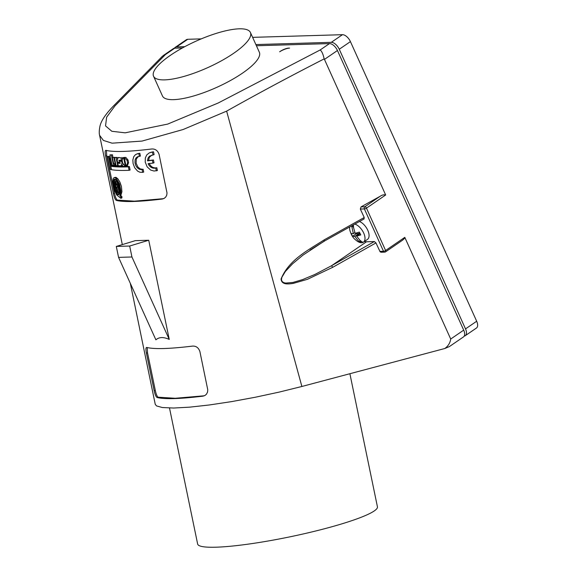 <?xml version="1.0" encoding="UTF-8"?>
<svg xmlns="http://www.w3.org/2000/svg" width="576" height="576" viewBox="0 0 576 576"><rect width="100%" height="100%" fill="white"/><g stroke="black" fill="none" stroke-linecap="round" stroke-linejoin="round"><path stroke-width="0.86" d="M349.891 373.723L377.438 506.844A91.8 11.642 168.3 0 1 317.376 530.582A91.8 11.642 168.3 0 1 215.964 547.2A91.8 11.642 168.3 0 1 197.647 544.046L169.502 408.017M385.344 251.935A1.613 0.85 -124.4 0 0 385.56 251.856L402.638 240.134L404.417 238.464L404.798 237.348L450.713 339.034C450.151 342.907 448.193 346.068 444.83 348.502L449.381 346.579L463.478 336.924A8.05 4.241 -124.4 0 0 463.702 330.134L337.442 50.508A8.05 4.241 55.6 0 0 329.479 43.589L256.414 45.756M444.83 348.502L301.882 386.474L226.627 111.132C258.782 93.089 291.29 75.672 324.158 58.896L324.454 59.4L337.442 50.508M130.327 283.356L155.254 404.359L156.557 405.922L162.31 407.527L173.642 408.031L189.554 407.167L209.189 404.993L231.523 401.623L255.24 397.253L279.216 392.09L301.882 386.474M148.73 240.242L129.672 246.031L116.302 246.434L135.367 240.638L148.73 240.242L169.258 339.43C163.57 336.845 159.113 336.974 155.887 339.826L118.57 257.378L131.94 256.982L169.258 339.43M105.631 156.053L113.414 193.586C114.286 197.554 115.265 199.829 116.33 200.405C123.934 202.284 139.212 201.83 162.173 199.044L164.268 198.317L165.766 196.999L166.738 195.156L167.018 192.974L159.106 154.462C157.788 150.631 155.347 148.81 151.798 148.982C128.858 151.769 113.58 152.222 105.962 150.343C104.998 150.3 104.882 152.201 105.631 156.053L106.733 155.714L114.502 193.262C115.373 197.23 116.338 199.505 117.396 200.081L134.381 201.175L163.591 198.662M146.419 353.16L154.174 390.708C155.045 394.675 156.024 396.943 157.097 397.519C164.722 399.391 180 398.938 202.939 396.158L205.034 395.431L206.525 394.114L207.583 391.975L207.756 389.765L199.901 351.569C198.583 347.738 196.142 345.917 192.593 346.097C169.639 348.876 154.361 349.33 146.75 347.45C145.793 347.407 145.678 349.308 146.419 353.16L147.514 352.822L155.282 390.37C156.161 394.344 157.126 396.612 158.177 397.188L175.162 398.282L204.365 395.777M122.314 244.606L99.612 135.338L103.392 140.429L112.054 143.179L142.02 141.077L183.096 129.528L226.627 111.132M379.865 251.41L383.522 251.302A1.613 1.296 88.3 0 0 384.696 252.137L381.031 252.238L380.117 251.791L375.955 242.921L332.748 267.293L331.495 265.759L374.335 241.553L366.487 241.79L331.495 265.759L314.87 274.464L302.594 279.598L292.975 282.442L285.682 283.082L283.622 282.607L281.938 281.29L281.448 279.439L281.887 277.258L285.408 271.397L292.536 263.83L303.07 255.06L324.23 241.15L364.14 218.902M361.08 206.863L364.882 206.748L380.254 196.222L361.08 206.863L360.324 209.052L364.226 217.505L324.187 239.868C308.297 250.085 288.893 259.733 281.066 278.978C281.578 285.358 289.238 283.939 293.213 283.406L307.39 279.331L332.748 267.293M380.254 196.222C382.054 194.962 383.861 194.551 385.668 194.983L324.454 59.4M233.496 53.41A53.15 14.479 -24.3 0 0 250.416 32.472A53.15 14.479 -24.3 0 0 219.773 32.335A53.15 14.479 -24.3 0 0 170.467 55.282A53.15 14.479 -24.3 0 0 153.54 76.212A53.15 14.479 -24.3 0 0 184.183 76.356A53.15 14.479 -24.3 0 0 233.496 53.41M153.54 76.212L162.468 95.99A53.15 14.479 -24.3 0 0 193.111 96.127A53.15 14.479 -24.3 0 0 242.424 73.181A53.15 14.479 -24.3 0 0 259.344 52.243L250.416 32.472M139.392 156.406L138.809 153.59L138.074 153.655L139.831 153.274L140.414 156.089L137.585 156.722L136.044 157.889L135.094 159.919L134.993 162.871L135.821 165.614L137.254 167.767L139.37 169.286L141.379 169.61L142.402 169.301L140.112 168.847L137.866 166.982L136.109 163.13L136.325 158.904L138.413 156.499M141.379 169.61L142.114 169.546L142.69 172.361L139.925 172.238L137.57 171.079L134.69 167.782L133.092 163.562L132.847 159.998L133.718 156.715L135.533 154.57L138.074 153.655M121.658 161.28L119.138 161.273L118.922 160.236L121.442 160.243L120.924 157.738L118.001 157.723L117.18 160.387L117.569 162.238L119.959 162.281L120.175 163.325L117.778 163.274L118.296 165.78L121.104 165.83L122.04 163.13L121.658 161.28L122.278 161.093M122.249 160.978L120.146 160.97L119.995 160.243M119.138 161.273L120.146 160.97M120.924 157.738L117.785 157.752L119.009 157.421M123.098 164.318L122.515 165.413L121.104 165.83M147.19 347.566L147.514 352.822M114.941 157.428L112.363 157.435L113.479 162.828L115.553 165.65L113.882 157.558L112.363 157.435M122.17 158.594L121.925 157.435M120.103 163.001L117.778 163.274M122.011 196.877L121.838 197.993L120.809 198.302L120.982 197.186L122.011 196.877L120.83 195.451L121.932 191.7L121.399 186.386L119.966 182.218L117.893 178.826L115.956 177.307L114.106 177.588L115.25 177.754L116.69 178.934L119.549 183.967L120.931 191.023L120.686 193.723L119.801 195.761L120.83 195.451M118.26 163.13L118.08 162.252M117.259 158.285L117.072 157.363L114.408 157.594L116.078 165.679L118.26 165.6M112.954 157.255L112.442 154.764L109.886 154.901L112.039 165.298L114.516 165.19M124.654 157.572L122.911 157.745L124.157 157.399M110.491 159.84L108.972 156.989L110.03 156.665L108.842 156.96L110.65 165.074L111.046 162.54L110.491 159.84L110.88 159.725M111.917 164.707L110.65 165.074M127.584 162.994L128.592 162.691L128.03 159.991L125.784 157.356L124.308 157.68L125.986 165.766L126.454 165.751L127.584 162.994L127.03 160.301L128.03 159.991M128.592 162.691L127.462 165.449M130.104 170.006L129.384 166.543L111.809 165.888L110.758 166.205L111.47 169.675C115.438 170.417 121.313 170.626 129.096 170.316L130.104 170.006M111.463 165.989L111.247 164.93M109.555 156.744L108.331 156.276L107.258 156.607L109.894 169.315L111.434 169.488M156.341 170.885L155.758 168.07L154.886 168.178C151.898 168.372 149.638 166.874 148.111 163.678L152.957 163.116L152.374 160.301L147.528 160.855L147.535 160.294L148.126 157.939L149.501 156.161L154.109 154.606L153.526 151.783L149.306 152.87L146.75 154.922L145.325 157.982L145.231 162.137L147.161 166.874L150.667 170.064L154.015 171.029L157.406 170.561L156.823 167.746L155.952 167.854C152.957 168.055 150.689 166.558 149.155 163.354M152.957 163.116L154.022 162.792L153.439 159.977L148.572 160.538L149.299 157.385L151.79 155.095M142.69 172.361L143.719 172.051L143.136 169.236L142.402 169.301M136.973 153.864L139.097 153.346M106.402 150.458L106.733 155.714M129.672 246.031L131.94 256.982M116.302 246.434L118.57 257.378M99.612 135.338C99.05 133.387 99.144 130.493 99.871 126.662C100.879 121.14 105.523 114.142 113.803 105.646L162.446 56.196L165.427 54.576L114.89 105.977L106.639 117.194L105.53 125.899L111.845 131.285L125.179 132.826L167.702 124.085L218.282 102.96L320.141 49.982C321.761 51.106 323.1 54.072 324.158 58.896M117.101 192.744L116.554 192.91L114.242 183.643L116.359 187.25L117.353 193.968L118.778 194.162L118.462 192.665L118.93 192.521M118.462 192.665L118.858 192.355M129.096 170.316L128.383 166.846L129.384 166.543M121.442 160.243L122.076 160.049M349.733 226.951A10.793 5.688 -124.4 0 0 349.913 230.508C352.138 237.679 354.506 239.018 357.228 241.186A10.793 5.688 -124.4 0 0 362.131 242.683A10.793 5.688 -124.4 0 0 363.42 242.179L367.481 239.393A10.793 5.688 -124.4 0 0 367.812 230.357A10.793 5.688 -124.4 0 0 359.474 221.501M364.226 217.505L363.881 218.966M364.421 241.488A12.881 6.79 -124.4 0 0 366.487 241.79M374.335 241.553L375.955 242.921M115.553 165.65L116.042 165.499M138.809 153.59L139.831 153.274M119.743 193.529L119.664 193.162M118.886 191.448L117.972 187.013L118.39 185.494M117.166 183.118L116.77 181.21M117.85 181.922L116.525 185.364L115.69 181.346L117.101 180.778M115.812 179.438L114.401 179.705L115.956 185.285L113.738 181.512L114.739 181.21M115.286 182.066L114.811 181.217M117.007 190.375L115.567 185.926M119.146 194.486L118.433 194.126M114.444 181.296L114.545 180.41M114.775 179.59L115.078 179.078M142.114 169.546L143.136 169.236M113.882 157.558L114.905 157.248M359.669 240.07L360.979 242.626A10.577 5.573 -124.4 0 0 361.93 242.575A10.577 5.573 -124.4 0 0 362.765 242.323L360.158 240.516L356.594 236.131L360.115 233.719M289.562 48.103A8.05 2.196 -24.3 0 0 279.648 51.775L280.757 51.062A6.444 1.757 155.7 0 1 288.684 48.125L289.562 48.103M359.64 234.043L359.287 233.359L354.802 236.434L358.373 240.818L360.979 242.626M359.287 233.359L356.062 233.906L355.702 233.201M351.619 225.893L353.362 233.626L351.122 233.496L352.555 236.311L356.062 233.906M352.555 236.311L354.802 236.434M324.23 241.15L324.187 239.868M116.136 181.397L115.819 179.899L116.222 179.777M115.819 179.899L114.401 179.705M155.758 168.07L156.823 167.746M150.271 152.496L152.654 151.891M153.029 154.93L152.446 152.114L153.526 151.783M152.446 152.114L151.582 152.222M147.528 160.855L148.572 160.538M152.374 160.301L153.439 159.977M111.089 169.596L108.454 156.888L109.512 156.564M108.454 156.888L107.258 156.607M128.383 166.846C120.593 167.162 114.718 166.946 110.758 166.205M127.03 160.301L124.308 157.68M127.714 165.406L126.454 165.751M125.287 165.787L123.61 157.694L123.149 157.709L122.134 160.43L122.695 163.123L124.826 165.794L125.942 165.586M123.61 157.694L124.618 157.392M113.558 165.478L111.406 155.081L112.442 154.764M111.406 155.081L109.886 154.901M117.727 165.758L116.057 157.673L117.072 157.363M116.057 157.673L114.408 157.594M119.801 195.761L120.982 197.186M114.106 177.588L113.083 178.87L112.81 181.498L114.386 190.022L116.712 194.983L120.809 198.302M118.166 194.818C116.402 194.112 114.97 191.318 113.868 186.437L113.45 180.965L114.019 179.41L114.919 179.05L117.648 181.577L119.83 187.265C120.542 192.161 119.988 194.674 118.166 194.818L118.656 194.789M117.043 192.47L117.418 192.355M116.546 191.657L117.23 191.448M116.554 192.91C114.494 189.353 113.558 185.551 113.738 181.512M118.022 192.607L116.928 187.33L117.85 184.147C119.167 187.409 119.448 190.015 118.685 191.952L119.261 193.284L119.887 193.09M116.928 187.33L117.972 187.013M117.497 182.03C119.765 186.394 120.348 190.145 119.261 193.284M118.778 194.162L119.563 193.925M182.419 47.952L174.766 48.175A8.05 4.241 -124.4 0 0 173.405 48.593L163.238 55.562M353.484 226.966L353.009 227.045L352.238 225.547M356.594 236.131L360.799 234.914L359.366 232.106L355.154 233.323L353.549 227.592L353.405 224.892M353.362 233.626L354.852 232.61M363.42 242.179A10.793 5.688 -124.4 0 0 363.578 232.783A10.793 5.688 -124.4 0 0 354.852 224.086M464.227 336.067A8.05 4.241 -124.4 0 0 465.3 335.671A8.05 4.241 -124.4 0 0 465.523 328.889L339.264 49.255L350.424 41.609L476.683 321.242A8.05 4.241 -124.4 0 1 476.46 328.025L465.3 335.671M255.881 44.575L331.301 42.336A8.05 4.241 55.6 0 1 339.264 49.255M201.24 38.88L187.754 39.283A8.05 4.241 -124.4 0 0 186.394 39.701L175.226 47.347A8.05 4.241 -124.4 0 1 176.594 46.93L184.745 46.685M175.226 47.347A8.05 4.241 -124.4 0 0 174.478 48.197M331.301 42.336L342.461 34.69A8.05 4.241 55.6 0 1 350.424 41.609M342.461 34.69L252.619 37.354M157.097 397.519L158.177 397.188M204.019 395.827L202.939 396.158M154.174 390.708L155.282 390.37M116.33 200.405L117.396 200.081M163.238 198.72L162.173 199.044M113.414 193.586L114.502 193.262M122.04 163.13L122.659 162.943M404.798 237.348L385.603 250.502A1.613 0.439 -24.3 0 1 383.522 251.302L364.392 208.937A1.613 0.439 -24.3 0 0 366.473 208.13L385.668 194.983M360.324 209.052L364.392 208.937A1.613 1.296 88.3 0 1 364.882 206.748A1.613 0.85 55.6 0 1 366.473 208.13L385.603 250.502A1.613 0.85 -124.4 0 1 385.56 251.856A1.613 1.613 0 0 1 384.696 252.137A1.613 1.296 88.3 0 0 384.977 252.094M154.886 168.178L155.952 167.854M124.783 157.666L125.784 157.356M111.046 162.54L111.442 162.418M450.713 339.034L463.702 330.134M165.427 54.576L174.766 48.175M320.141 49.982L329.479 43.589M465.523 328.889L476.683 321.242M176.594 46.93L187.754 39.283M324.382 241.142L310.075 250.02"/></g></svg>
